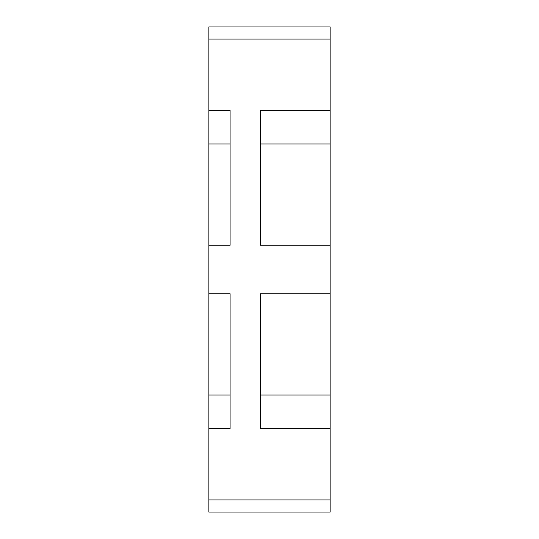 <?xml version="1.0" encoding="UTF-8"?>
<svg xmlns="http://www.w3.org/2000/svg" width="539" height="539" viewBox="0 0 539 539"><rect width="100%" height="100%" fill="white"/><g stroke="black" fill="none" stroke-linecap="round" stroke-linejoin="round"><path stroke-width="0.81" d="M208.862 26.95L208.862 39.078L330.137 39.078L330.137 26.95L208.862 26.95M208.862 499.922L330.137 499.922L330.137 512.05L208.862 512.05L208.862 245.218L230.086 245.218L230.086 110.347L208.862 110.347L208.862 39.078M208.862 110.347L208.862 143.953L230.086 143.953M208.862 245.218L208.862 143.953M330.137 499.922L330.137 428.653L260.404 428.653L260.404 293.782L330.137 293.782L330.137 39.078M330.137 293.782L330.137 395.047L260.404 395.047M330.137 428.653L330.137 395.047M330.137 110.347L260.404 110.347L260.404 245.218L330.137 245.218M208.862 428.653L230.086 428.653L230.086 293.782L208.862 293.782M208.862 395.047L230.086 395.047M330.137 143.953L260.404 143.953"/></g></svg>
